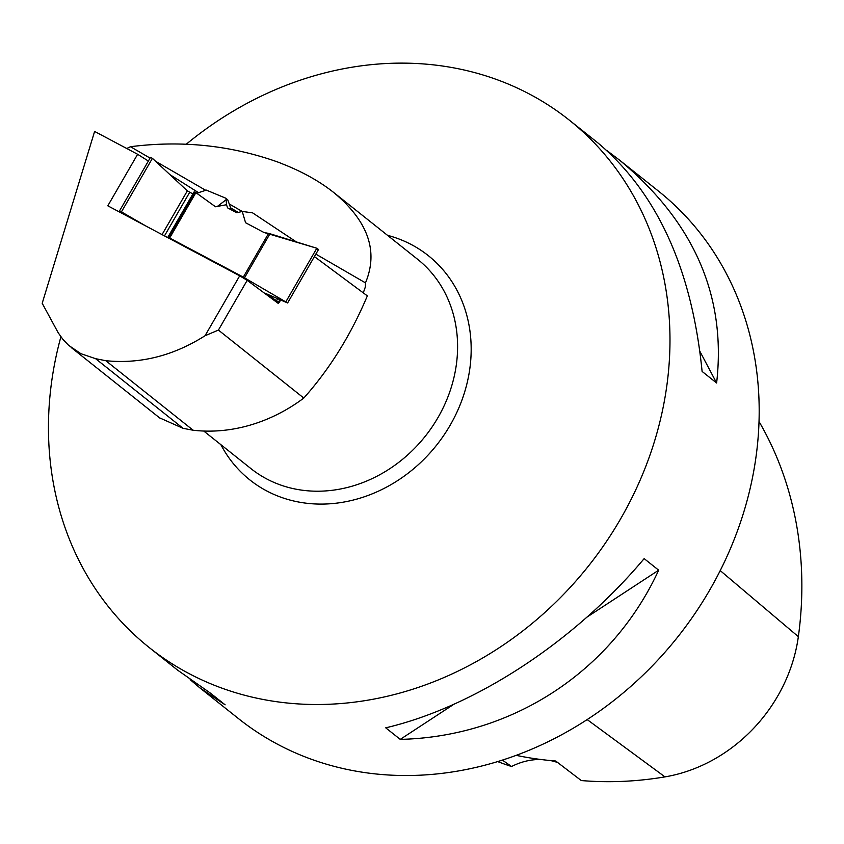 <?xml version="1.0" encoding="UTF-8"?>
<svg xmlns="http://www.w3.org/2000/svg" width="844" height="844" viewBox="0 0 844 844"><rect width="100%" height="100%" fill="white"/><g stroke="black" fill="none" stroke-linecap="round" stroke-linejoin="round"><path stroke-width="1.27" d="M247.186 280.335L218.417 330.078L205.029 335.754L239.696 275.819L247.186 280.335L278.372 303.492L278.9 302.321L265.586 293.438L287.604 302.964L243.304 277.117L169.655 238.019L167.872 237.238L169.391 238.504M243.304 277.117L268.592 233.398L263.94 232.48L245.572 222.732L242.239 211.433L236.847 212.783L227.553 207.846L226.53 204.723L215.494 206.759L195.892 192.632L194.173 192.295M152.405 158.324L150.686 157.564L152.405 158.324L187.347 190.86L192.907 193.951L187.347 190.86L152.405 158.324L121.441 211.876L119.521 210.926L124.406 214.619M146.413 226.308L121.441 211.876M285.863 301.793L316.827 248.252L269.985 233.746L244.517 277.792M279.153 302.563L280.662 299.968L279.153 302.563M268.592 233.398L269.985 233.746M226.53 204.723L226.118 199.743L217.393 206.411M226.118 199.743L226.002 198.287L206.305 190.1L196.736 193.265M230.602 207.856L231.34 208.225L230.781 208.373M231.309 209.85L227.859 200.039L226.002 198.287M231.34 208.225A47.95 3.091 -150 0 0 238.24 212.435M296.339 241.911L252.599 212.857L242.239 211.433M316.827 248.252L318.283 249.339M218.417 330.078L303.798 398.062A158.904 138.026 128.5 0 1 193.139 430.229L105.785 360.694C140.136 364.175 173.22 355.862 205.029 335.754M159.801 417.949L183.074 428.33L193.139 430.229M303.798 398.062C329.751 368.912 350.935 334.857 367.34 295.875L314.422 256.587M183.074 428.33L95.604 358.689L80.887 353.689L68.67 345.365L62.994 339.478L58.204 332.789L42.2 303.291L94.612 131.432L137.625 154.273L107.81 205.809L239.696 275.819M95.604 358.689L105.785 360.694M198.773 192.833L169.918 174.634M148.365 161.046L137.625 154.273M150.074 158.092L130.461 146.719C182.198 140.125 231.868 145.421 279.459 162.639L281.506 163.514C301.941 171.448 319.38 181.143 333.844 192.601C368.121 221.17 378.661 251.259 365.473 282.867L365.357 286.949L363.279 292.857M60.895 336.798A337.136 292.847 -51.5 0 0 149.24 647.559A337.136 292.847 -51.5 0 0 654.269 442.056A337.136 292.847 -51.5 0 0 569.204 120.059A337.136 292.847 -51.5 0 0 456.836 68.459A337.136 292.847 -51.5 0 0 186.324 144.176M149.24 647.559L177.641 670.168L210.589 693.251L225.105 704.814L199.659 687.702L238.43 718.571A337.136 292.847 -51.5 0 0 743.469 513.068A337.136 292.847 -51.5 0 0 658.404 191.06L619.633 160.202C694.201 222.109 726.536 296.381 716.619 382.997L702.102 371.434C691.88 268.793 657.054 192.537 597.605 142.668L569.204 120.059M644.151 558.622L658.679 570.185C611.995 671.465 512.34 736.717 400.246 739.386L385.729 727.823C474.866 706.892 574.532 641.64 644.151 558.622M607.1 150.717L619.633 160.202M199.659 687.702L190.164 679.652M516.117 755.338A376.814 327.314 128.5 0 0 555.7 761.014L581.273 780.552A375.074 325.805 -51.5 0 0 664.966 776.881A150.327 130.577 -51.5 0 0 798.35 636.661A375.074 325.805 -51.5 0 0 759.03 421.536M502.359 760.085L511.559 766.51A375.074 325.805 -51.5 0 1 497.622 761.562M557.757 762.586A64.218 55.778 -51.5 0 0 550.488 760.56M541.078 759.516A64.218 55.778 -51.5 0 0 511.559 766.51M400.246 739.386L453.724 704.371M587.139 617.017L658.679 570.185M716.619 382.997L699.982 351.515M130.461 146.719L126.769 148.502M365.473 282.867L315.846 254.118M242.186 211.443L229.209 203.931M205.746 190.333L155.56 161.267M194.268 192.495L194.605 191.915L195.892 192.632L215.494 206.759L226.53 204.723L227.553 207.846L236.847 212.783L242.239 211.433L245.572 222.732L263.94 232.48L316.827 248.252L318.283 249.339L316.205 249.328M195.892 192.632L169.655 238.019M162.048 234.6L187.347 190.86M164.475 235.898L189.562 192.506M168.315 237.375L194.605 191.915M168.758 237.575L195.048 192.115M270.259 296.982L270.977 295.738M272.317 298.28L273.224 296.719M276.473 300.728L277.665 298.66M278.52 302.036L279.913 299.641M278.9 302.321L280.345 299.831M798.35 636.661L720.217 570.586M664.966 776.881L587.139 719.563M387.523 235.328A143.301 124.479 128.5 0 1 436.475 445.305A143.301 124.479 128.5 0 1 220.864 444.661M203.763 431.041L250.953 468.62A133.785 116.208 -51.5 0 0 425.197 436.327A133.785 116.208 -51.5 0 0 417.611 259.287L333.844 192.601M194.057 191.957L167.872 237.238M150.485 157.385L119.521 210.926M318.568 249.413L287.604 302.964M71.118 347.443L159.759 418.012"/></g></svg>
